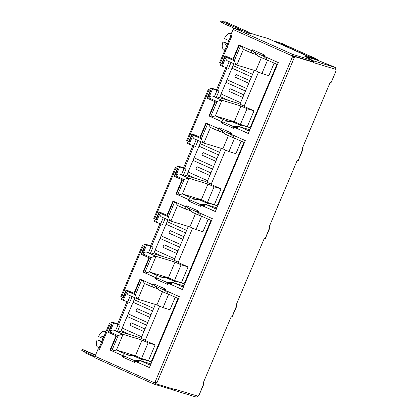 <?xml version="1.0" encoding="UTF-8"?>
<svg xmlns="http://www.w3.org/2000/svg" width="418" height="418" viewBox="0 0 418 418"><rect width="100%" height="100%" fill="white"/><g stroke="black" fill="none" stroke-linecap="round" stroke-linejoin="round"><path stroke-width="0.63" d="M155.642 382.266L155.391 382.857L156.008 383.045M293.87 56.723L293.237 56.534L292.955 57.198M154.529 382.47L155.391 382.857M226.007 57.083C225.668 59.001 226.185 60.281 227.559 60.929L236.813 65.062C236.024 64.597 235.177 63.17 234.284 60.782L226.007 57.083L222.183 66.133L220.155 65.229L221.07 63.061M209.622 90.152L210.573 87.905L212.605 88.815L208.781 97.859L217.057 101.558C219.377 100.581 221.007 100.142 221.948 100.252L240.94 106.005L247.033 108.727L253.998 110.838L244.044 106.391L258.554 72.042M193.043 135.119C192.703 137.036 193.22 138.316 194.595 138.964L203.853 143.097C203.059 142.632 202.213 141.206 201.319 138.813L193.043 135.119L189.223 144.168L187.191 143.259L188.105 141.096M176.662 168.188L177.608 165.941L179.641 166.845L175.821 175.894L184.098 179.594C186.412 178.611 188.043 178.178 188.988 178.287L207.976 184.04L214.068 186.762L221.033 188.873L211.08 184.427L225.589 150.078M160.084 213.154C159.739 215.066 160.256 216.352 161.63 216.999L170.889 221.132C170.095 220.667 169.253 219.241 168.36 216.848L160.084 213.154L156.259 222.204L154.226 221.294L155.141 219.131M143.698 246.223L144.649 243.971L146.681 244.88L142.857 253.93L151.133 257.624C153.453 256.647 155.083 256.213 156.024 256.323L175.011 262.076L181.109 264.798L188.069 266.909L178.115 262.462L192.625 228.113M127.119 291.184C126.774 293.102 127.291 294.382 128.671 295.03L137.924 299.163C137.135 298.703 136.289 297.271 135.395 294.883L127.119 291.184L123.294 300.234L121.267 299.33L122.176 297.167M110.733 324.253L111.684 322.006L113.717 322.915L109.892 331.965L118.169 335.659C120.488 334.682 122.119 334.248 123.059 334.353L142.052 340.111L148.144 342.828L155.109 344.939L145.156 340.498L159.666 306.143M292.36 56.137L293.237 56.534M145.292 340.168L138.886 337.305L117.662 330.873M109.892 331.965C111.031 330.377 112.337 329.797 113.806 330.22A9.107 0.423 22.9 0 0 115.493 330.8L118.137 324.546L120.086 325.136L116.021 323.323L111.684 322.006M222.183 66.133A9.107 0.423 22.9 0 0 226.608 67.763L228.552 68.353L231.034 62.486M267.473 60.338L261.898 73.537L255.806 70.814L236.813 65.062L243.433 49.397L241.259 46.053M251.882 50.792A3.036 1.217 114.1 0 0 252.059 53.253A3.036 1.217 114.1 0 0 252.117 53.274L256.793 54.69M267.112 57.6A3.036 1.217 114.1 0 0 267.29 60.051A3.036 1.217 114.1 0 0 267.353 60.077L277.416 64.571L267.29 60.051M249.854 129.815L239.248 126.602A3.036 1.217 114.1 0 0 237.163 128.478M221.927 121.675A3.036 1.217 -65.9 0 1 224.017 119.799L229.649 121.507M250.868 125.938L249.969 127.662L240.413 124.397L234.32 121.675L215.333 115.922L211.226 116.894M212.605 88.815A9.107 0.423 22.9 0 0 217.026 90.445L218.975 91.035L216.331 97.289L214.382 96.699A9.107 0.423 -157.1 0 1 212.694 96.119C211.226 95.696 209.92 96.276 208.781 97.859M218.975 91.035L214.909 89.217L210.573 87.905M244.18 106.067L237.774 103.204L216.55 96.772M189.223 144.168A9.107 0.423 22.9 0 0 193.644 145.798L195.587 146.389L198.069 140.521M234.514 138.368L228.933 151.572L222.841 148.85L203.853 143.097L210.468 127.433L208.295 124.089M218.917 128.828A3.036 1.217 114.1 0 0 219.095 131.283A3.036 1.217 114.1 0 0 219.152 131.304L223.834 132.725M234.148 135.631A3.036 1.217 114.1 0 0 234.331 138.086A3.036 1.217 114.1 0 0 234.388 138.107L244.452 142.606L234.331 138.086M216.89 207.85L206.283 204.637A3.036 1.217 114.1 0 0 204.198 206.513M217.903 203.974L217.005 205.698L207.453 202.432L201.356 199.71L182.368 193.957L178.261 194.929M188.967 199.71A3.036 1.217 -65.9 0 1 191.052 197.834L196.685 199.538M179.641 166.845A9.107 0.423 22.9 0 0 184.061 168.48L186.01 169.065L181.95 167.252L177.608 165.941M186.01 169.065L183.366 175.325L181.422 174.734A9.107 0.423 -157.1 0 1 179.73 174.154C178.261 173.726 176.96 174.306 175.821 175.894M211.221 184.098L204.81 181.24L183.586 174.808M156.259 222.204A9.107 0.423 22.9 0 0 160.679 223.834L162.628 224.424L165.105 218.551M201.549 216.404L195.974 229.607L189.876 226.885L170.889 221.132L177.509 205.468L175.33 202.119M185.953 206.858A3.036 1.217 114.1 0 0 186.135 209.319A3.036 1.217 114.1 0 0 186.193 209.34L190.869 210.756M201.189 213.666A3.036 1.217 114.1 0 0 201.366 216.122A3.036 1.217 114.1 0 0 201.424 216.143L211.487 220.636M183.925 285.886L173.324 282.672A3.036 1.217 114.1 0 0 171.234 284.543M184.939 282.009L184.04 283.733L174.489 280.462L168.397 277.745L149.404 271.987L145.297 272.964M156.003 277.74A3.036 1.217 -65.9 0 1 158.088 275.87L163.72 277.573M146.681 244.88A9.107 0.423 22.9 0 0 151.102 246.51L153.045 247.101L148.986 245.288L144.649 243.971M153.045 247.101L150.407 253.355L148.458 252.77A9.107 0.423 -157.1 0 1 146.765 252.19C145.302 251.761 143.996 252.341 142.857 253.93M178.256 262.133L171.85 259.27L150.621 252.838M123.294 300.234A9.107 0.423 22.9 0 0 127.72 301.869L129.664 302.454L132.145 296.587M168.585 294.439L163.01 307.638L156.917 304.921L137.924 299.163L144.544 283.498L142.371 280.154M152.993 284.893A3.036 1.217 114.1 0 0 153.171 287.354A3.036 1.217 114.1 0 0 153.228 287.375L157.905 288.791M168.224 291.701A3.036 1.217 114.1 0 0 168.402 294.157A3.036 1.217 114.1 0 0 168.459 294.178L178.528 298.671M150.966 363.916L140.359 360.703A3.036 1.217 114.1 0 0 138.274 362.578M148.144 342.828L141.524 358.498L135.432 355.775L116.444 350.023L112.337 350.995M123.038 355.775A3.036 1.217 -65.9 0 1 125.128 353.9L130.756 355.608M118.137 324.546A9.107 0.423 -157.1 0 1 113.717 322.915M120.086 325.136L117.442 331.39L115.493 330.8M261.898 73.537L268.863 75.648L274.156 63.118M255.806 70.814L261.381 57.616M249.969 127.662L236.63 123.623M234.32 121.675L240.94 106.005M228.933 151.572L235.898 153.683L241.191 141.153M222.841 148.85L228.416 135.646M217.005 205.698L203.665 201.654M201.356 199.71L207.976 184.04M195.974 229.607L202.934 231.713L208.227 219.184M189.876 226.885L195.457 213.682M184.04 283.733L170.701 279.689M168.397 277.745L175.011 262.076M163.01 307.638L169.974 309.748L175.267 297.219M156.917 304.921L162.492 291.717M151.98 360.044L151.076 361.763L137.741 357.724M135.432 355.775L142.052 340.111M151.076 361.763L148.489 360.609L155.109 344.939M141.524 358.498L148.489 360.609M103.053 338.554L100.007 337.195L104.077 336.124M102.279 343.502L100.451 341.375L101.637 341.908M100.451 341.375L97.091 339.85A8.496 3.407 114.1 0 0 97.384 346.825L99.113 347.875M227.314 47.506L224.45 42.599L227.491 43.958M228.907 40.609L227.721 40.076L229.174 39.976M231.295 33.722L230.166 33.377A8.496 3.407 114.1 0 0 224.361 38.55L227.721 40.076M247.378 126.508L253.998 110.838M251.228 126.555L250.706 126.325L276.888 64.341M247.033 108.727L240.413 124.397M214.413 204.538L221.033 188.873M218.269 204.59L217.741 204.355L243.924 142.371M214.068 186.762L207.453 202.432M181.454 282.573L188.069 266.909M185.305 282.625L184.777 282.39L210.965 220.406M181.109 264.798L174.489 280.462M152.34 360.661L151.818 360.426L178 298.442M239.948 104.176L254.238 70.344M206.983 182.206L221.274 148.374M174.019 260.242L188.309 226.41M141.059 338.277L155.35 304.445M105.994 331.584L104.119 331.281A8.496 3.407 114.1 0 0 98.507 336.5L100.007 337.195M101.887 341.302L97.091 339.85M224.45 42.599L222.946 41.904A8.496 3.407 114.1 0 0 223.087 48.765L224.858 50.197M227.747 43.357L222.946 41.904M156.917 384.069L155.898 383.614A1.824 0.731 114.1 0 0 155.898 382.376L156.917 382.831A1.824 0.731 -65.9 0 1 156.917 384.069L175.325 389.644L175.44 389.367L175.105 389.916L173.841 390.287L196.335 397.1L198.069 396.222A1.824 0.731 -65.9 0 1 198.999 395.266L203.676 383.745A1.824 0.731 -65.9 0 1 203.639 383.729A1.824 0.731 -65.9 0 1 203.681 381.853L230.579 318.176A1.824 0.731 -65.9 0 1 231.99 316.713L236.708 305.542A1.824 0.731 -65.9 0 1 236.677 305.532A1.824 0.731 -65.9 0 1 236.713 303.656L263.612 239.974A1.824 0.731 -65.9 0 1 265.022 238.511L265.32 238.589L270.038 227.413L269.532 227.141M265.19 238.563L269.741 227.34A1.824 0.731 -65.9 0 1 269.709 227.329A1.824 0.731 -65.9 0 1 269.746 225.454L296.644 161.771A1.824 0.731 -65.9 0 1 298.06 160.313L298.353 160.387L303.071 149.216L302.564 148.939M298.227 160.36L302.778 149.137A1.824 0.731 -65.9 0 1 302.742 149.127A1.824 0.731 -65.9 0 1 302.784 147.251L329.682 83.574A1.824 0.731 -65.9 0 1 331.093 82.111L331.385 82.184L336.103 70.689A1.824 0.731 -65.9 0 1 336.103 69.451L335.398 67.481L316.844 59.999L305.945 56.696L312.915 60.667L313.641 61.958L313.474 62.595L313.594 62.319L295.186 56.738A1.824 0.731 -65.9 0 1 294.256 57.694L293.243 57.245A1.824 0.731 114.1 0 0 294.167 56.284L295.186 56.738M236.875 305.595L236.499 305.344M232.157 316.766L237.006 305.615M203.843 383.797L203.467 383.546M198.999 395.266L203.974 383.818M198.069 396.222L175.44 389.367L175.105 389.916L174.74 389.466M155.491 382.219L155.135 382.109M223.4 21.736L221.007 20.9L222.956 21.893L243.522 31.073L234.258 28.267A1.515 0.606 114.1 0 0 233.082 29.49L291.858 55.735A1.824 1.667 -73.1 0 0 292.401 56.947L155.057 382.089L156.619 382.658M156.917 382.831L294.256 57.694L293.243 57.245M313.594 62.319L294.167 56.284M312.889 62L313.641 61.958L313.474 62.595L336.103 69.451M172.524 389.56L173.7 390.229L174.102 389.273M209.7 89.98L208.237 89.551L210.317 90.528L207.082 98.183L214.956 101.699L208.937 115.943L221.885 121.722L221.629 122.338A0.606 0.554 -73.1 0 0 221.901 123.122L233.072 128.112A0.606 0.554 -73.1 0 0 233.814 127.777L234.075 127.166L248.292 133.514L278.257 62.575L264.04 56.226L264.296 55.615A0.606 0.554 -73.1 0 0 264.024 54.826L252.853 49.836A0.606 0.554 -73.1 0 0 252.111 50.17L251.85 50.782L238.903 45.003L232.889 59.246L225.015 55.73L221.786 63.384L220.516 62.815L231.875 35.922L230.605 35.352L233.082 29.49M176.736 168.01L175.273 167.581L177.352 168.564L174.123 176.218L181.992 179.73L175.973 193.973L188.92 199.757L188.664 200.368A0.606 0.554 -73.1 0 0 188.936 201.157L200.107 206.147A0.606 0.554 -73.1 0 0 200.849 205.813L201.11 205.201L215.327 211.55L245.293 140.61L231.076 134.262L231.337 133.645A0.606 0.554 -73.1 0 0 231.065 132.861L219.894 127.871A0.606 0.554 -73.1 0 0 219.147 128.206L218.891 128.817L205.938 123.033L199.924 137.276L192.055 133.765L188.821 141.415L187.551 140.85L209.047 89.964M143.771 246.045L142.308 245.617L144.393 246.599L141.159 254.249L149.027 257.765L143.013 272.008L155.961 277.792L155.7 278.404A0.606 0.554 -73.1 0 0 155.971 279.187L167.143 284.177A0.606 0.554 -73.1 0 0 167.89 283.848L168.146 283.232L182.363 289.585L212.334 218.645L198.111 212.292L198.372 211.68A0.606 0.554 -73.1 0 0 198.101 210.897L186.93 205.907A0.606 0.554 -73.1 0 0 186.188 206.236L185.926 206.853L172.979 201.068L166.96 215.312L159.091 211.795L155.857 219.45L154.587 218.886L176.082 167.994M110.812 324.081L109.344 323.652L111.428 324.629L108.194 332.284L116.068 335.8L110.049 350.044L122.996 355.828L122.74 356.439A0.606 0.554 -73.1 0 0 123.012 357.223L134.183 362.213A0.606 0.554 -73.1 0 0 134.925 361.878L135.186 361.267L149.404 367.615L179.369 296.675L165.152 290.327L165.408 289.716A0.606 0.554 -73.1 0 0 165.136 288.927L153.965 283.942A0.606 0.554 -73.1 0 0 153.223 284.271L152.962 284.883L140.014 279.104L134 293.347L126.126 289.831L122.897 297.485L121.628 296.916L143.123 246.03M98.58 349.14L99.385 349.563L110.159 324.065M98.115 348.999L95.048 356.256A1.515 0.606 114.1 0 0 95.017 357.824A1.515 0.606 114.1 0 0 95.048 357.834L153.662 384.006M155.057 382.089A1.824 1.667 -73.1 0 0 153.824 382.507L95.048 356.256M335.398 67.481L312.915 60.667L312.439 61.786L311.264 61.117M155.522 382.23A1.824 1.667 -73.1 0 0 154.294 382.648L153.824 382.507L153.688 384.022L95.017 357.824M231.044 35.551L219.701 62.402L220.516 62.815M221.786 63.384L222.251 63.526L225.459 55.928M232.889 59.246L233.354 59.387L239.347 45.201M251.85 50.782L252.32 50.928L252.582 50.312L252.111 50.17M252.979 49.956A0.606 0.554 -73.1 0 0 252.582 50.312M264.307 54.91L263.277 55.74A1.515 0.606 114.1 0 0 263.424 56.122L266.872 59.152M263.277 55.74L263.998 54.815M252.853 49.836L253.12 51.205A1.515 0.606 114.1 0 0 253.266 51.586L263.424 56.122M248.313 133.457L234.075 127.166M231.629 121.424A1.291 0.517 114.1 0 0 231.535 121.345A1.291 0.517 114.1 0 0 231.415 121.33L223.473 122.119A1.515 0.606 114.1 0 0 223.071 122.338L221.927 123.132M233.192 128.148L233.228 126.873L233.234 128.044M242.194 127.495L241.85 126.111A1.291 0.517 114.1 0 0 241.693 125.881A1.291 0.517 114.1 0 0 241.573 125.865L233.625 126.654A1.515 0.606 114.1 0 0 233.228 126.873M221.629 122.338L222.094 122.479A0.606 0.554 -73.1 0 0 222.167 123.101M222.094 122.479L222.355 121.868L221.885 121.722M222.355 121.868L208.937 115.943M209.408 116.084L215.422 101.84L214.956 101.699M215.422 101.84L207.082 98.183M207.553 98.324L210.787 90.669L210.317 90.528M210.787 90.669L209.643 90.105M208.237 89.551L186.741 140.438L187.551 140.85M188.821 141.415L189.291 141.561L192.499 133.964M199.924 137.276L200.394 137.423L206.387 123.232M218.891 128.817L219.356 128.958L219.617 128.347L219.147 128.206M220.014 127.986A0.606 0.554 -73.1 0 0 219.617 128.347M231.342 132.94L230.313 133.776A1.515 0.606 114.1 0 0 230.459 134.157L233.908 137.188M230.313 133.776L231.034 132.851M219.894 127.871L220.155 129.24A1.515 0.606 114.1 0 0 220.302 129.622L230.459 134.157M215.354 211.492L201.11 205.201M198.665 199.459A1.291 0.517 114.1 0 0 198.571 199.381A1.291 0.517 114.1 0 0 198.456 199.365L190.509 200.154A1.515 0.606 114.1 0 0 190.112 200.368L188.962 201.168M200.577 206.288L200.201 205.86L200.577 206.288L200.107 206.147L200.264 204.904L200.269 206.074M209.235 205.531L208.885 204.141A1.291 0.517 114.1 0 0 208.728 203.916A1.291 0.517 114.1 0 0 208.608 203.9L200.666 204.689A1.515 0.606 114.1 0 0 200.264 204.904M188.664 200.368L189.135 200.515A0.606 0.554 -73.1 0 0 189.202 201.136M189.135 200.515L189.391 199.898L188.92 199.757M189.391 199.898L175.973 193.973M176.443 194.119L182.462 179.871L181.992 179.73M182.462 179.871L174.123 176.218M174.588 176.359L177.822 168.705L177.352 168.564M177.822 168.705L176.678 168.141M175.273 167.581L153.777 218.473L154.587 218.886M155.857 219.45L156.327 219.591L159.535 211.999M166.96 215.312L167.43 215.453L173.423 201.267M185.926 206.853L186.397 206.994L186.653 206.382L186.188 206.236M187.055 206.022A0.606 0.554 -73.1 0 0 186.653 206.382M198.383 210.975L197.348 211.811A1.515 0.606 114.1 0 0 197.495 212.192L200.943 215.223M197.348 211.811L198.075 210.886M186.93 205.907L187.196 207.276A1.515 0.606 114.1 0 0 187.342 207.657L197.495 212.192M182.389 289.528L168.146 283.232M165.7 277.495A1.291 0.517 114.1 0 0 165.612 277.416A1.291 0.517 114.1 0 0 165.491 277.395L157.544 278.189A1.515 0.606 114.1 0 0 157.147 278.404L155.998 279.198M167.268 284.214L167.304 282.939L167.304 284.109M176.271 283.561L175.926 282.176A1.291 0.517 114.1 0 0 175.764 281.951A1.291 0.517 114.1 0 0 175.649 281.931L167.702 282.725A1.515 0.606 114.1 0 0 167.304 282.939M155.7 278.404L156.17 278.545A0.606 0.554 -73.1 0 0 156.238 279.172M156.17 278.545L156.431 277.933L155.961 277.792M156.431 277.933L143.013 272.008M143.478 272.149L149.498 257.906L149.027 257.765M149.498 257.906L141.159 254.249M141.629 254.39L144.858 246.74L144.393 246.599M144.858 246.74L143.719 246.176M142.308 245.617L120.812 296.503L121.628 296.916M122.897 297.485L123.362 297.626L126.57 290.029M134 293.347L134.465 293.488L140.458 279.302M152.962 284.883L153.432 285.029L153.693 284.412L153.223 284.271M154.09 284.057A0.606 0.554 -73.1 0 0 153.693 284.412M165.418 289.01L164.389 289.841A1.515 0.606 114.1 0 0 164.535 290.223L167.984 293.258M164.389 289.841L165.11 288.916M153.965 283.942L154.232 285.306A1.515 0.606 114.1 0 0 154.378 285.687L164.535 290.223M149.425 367.558L135.186 361.267M132.741 355.525A1.291 0.517 114.1 0 0 132.647 355.452A1.291 0.517 114.1 0 0 132.527 355.431L124.585 356.22A1.515 0.606 114.1 0 0 124.183 356.439L123.038 357.233M134.648 362.354L134.277 361.925L134.648 362.354L134.183 362.213L134.34 360.974L134.345 362.145M143.306 361.596L142.961 360.211A1.291 0.517 114.1 0 0 142.804 359.987A1.291 0.517 114.1 0 0 142.684 359.966L134.737 360.755A1.515 0.606 114.1 0 0 134.34 360.974M122.74 356.439L123.206 356.58A0.606 0.554 -73.1 0 0 123.279 357.207M123.206 356.58L123.467 355.969L122.996 355.828M123.467 355.969L110.049 350.044M110.519 350.185L116.533 335.941L116.068 335.8M116.533 335.941L108.194 332.284M108.664 332.425L111.899 324.776L111.428 324.629M111.899 324.776L110.754 324.211M109.344 323.652L98.575 349.15L99.385 349.563M313.281 58.917L313.275 58.912A1.515 0.606 114.1 0 0 313.092 58.645A1.515 0.606 114.1 0 0 313.061 58.635L304.419 56.017L311.671 60.15L292.929 54.471L291.858 55.735L292.328 55.876A1.824 1.667 -73.1 0 0 292.872 57.094M315.851 58.917L318.276 59.999L315.58 59.184L310.26 56.733M286.654 45.881L289.078 46.962L286.382 46.142L281.063 43.691M281.257 43.237L274.621 41.225L313.975 58.802L334.703 67.12M155.94 383.447L154.185 382.914L154.294 382.648L153.714 384.032L172.462 389.712L172.812 388.881M159.948 223.593L150.501 245.962M192.912 145.558L183.46 167.931M225.872 67.528L216.425 89.896M126.983 301.629L117.536 323.997M268.513 60.6L258.799 56.451L253.266 51.586M233.84 127.72L233.166 127.824L233.537 128.253M235.548 138.635L225.835 134.486L220.302 129.622M202.589 216.665L192.87 212.516L187.342 207.657M167.911 283.791L167.237 283.89L167.613 284.318M169.624 294.7L159.911 290.552L154.378 285.687M83.741 351.454L84.211 350.336L82.262 349.349L81.792 350.462L94.97 356.47M221.007 20.9L220.532 22.018L222.48 23.006L292.929 54.471L292.328 55.876M249.3 33.335C251.046 34.198 250.502 34.03 247.66 32.839L223.17 21.83M267.928 38.477A1.515 0.606 114.1 0 0 267.896 38.461A1.515 0.606 114.1 0 0 267.87 38.451L257.331 35.441A1.515 1.39 -73.1 0 0 257.18 35.384L255.22 34.793M257.331 35.441L249.891 33.006M249.959 33.085L250.816 33.466L250.074 33.231M264.348 55.385L263.941 54.972M231.389 133.415L230.976 133.002M200.201 205.86L200.875 205.755M198.425 211.451L198.012 211.038M165.46 289.486L165.053 289.073M134.277 361.925L134.951 361.821M313.975 58.802L313.85 59.095M128.049 301.968L118.55 324.452M161.014 223.933L151.515 246.416M193.973 145.898L184.479 168.381M226.937 67.868L217.438 90.351M233.84 63.74L219.507 97.671M200.875 141.77L186.543 175.701M167.911 219.805L153.578 253.736M134.951 297.841L120.619 331.772M269.323 60.96A1.291 0.517 -65.9 0 1 269.009 61.023A1.291 0.517 -65.9 0 1 268.952 60.986M267.06 57.768L266.621 57.376M235.172 127.589L237.941 127.312M240.69 127.041L241.259 127.213M236.363 138.995A1.291 0.517 -65.9 0 1 236.045 139.053A1.291 0.517 -65.9 0 1 235.992 139.022M234.101 135.803L233.657 135.411M202.207 205.625L204.977 205.348M207.73 205.076L208.295 205.243M203.399 217.031A1.291 0.517 -65.9 0 1 203.08 217.088A1.291 0.517 -65.9 0 1 203.028 217.052M201.136 213.833L200.692 213.446M169.243 283.655L172.017 283.383M174.766 283.106L175.33 283.279M170.434 295.061A1.291 0.517 -65.9 0 1 170.121 295.124A1.291 0.517 -65.9 0 1 170.063 295.087M168.172 291.868L167.733 291.482M136.284 361.69L139.053 361.413M141.801 361.142L142.371 361.314M84.211 350.336L95.435 355.347M82.262 349.349L95.576 355.007M311.671 60.15L311.201 61.268L292.454 55.584M95.476 355.248L84.985 350.514M85.794 350.927L95.534 355.107M237.612 127.736L236.891 127.417M204.648 205.771L203.927 205.452M171.683 283.806L170.967 283.488M138.724 361.842L138.003 361.518M310.234 56.796L310.501 56.169L315.58 58.436L316.092 59.34M315.58 58.436L315.313 59.063M281.037 43.754L281.304 43.127L286.377 45.395L286.894 46.299M286.377 45.395L286.116 46.022M252.561 74.305L233.427 65.762A1.395 0.559 114.1 0 0 232.889 65.987M232.094 67.862A1.395 0.559 114.1 0 0 232.293 68.312L251.474 76.881M249.87 80.679L236.389 74.66A1.395 0.559 114.1 0 0 235.277 75.773A1.395 0.559 114.1 0 0 235.25 77.21L248.783 83.255M246.568 88.496L227.434 79.948A1.395 0.559 114.1 0 0 226.896 80.172M226.101 82.053A1.395 0.559 114.1 0 0 226.3 82.498L245.481 91.067M243.877 94.87L230.396 88.846A1.395 0.559 114.1 0 0 229.283 89.959A1.395 0.559 114.1 0 0 229.257 91.396L242.79 97.441M240.575 102.682L221.441 94.139A1.395 0.559 114.1 0 0 220.903 94.363M220.108 96.239A1.395 0.559 114.1 0 0 220.307 96.689L228.829 100.492M219.602 152.34L200.468 143.797A1.395 0.559 114.1 0 0 199.924 144.022M199.135 145.898A1.395 0.559 114.1 0 0 199.329 146.347L218.515 154.911M216.905 158.715L203.425 152.695A1.395 0.559 114.1 0 0 202.317 153.803A1.395 0.559 114.1 0 0 202.286 155.245L215.819 161.285M213.608 166.526L194.474 157.983A1.395 0.559 114.1 0 0 193.931 158.208M193.137 160.084A1.395 0.559 114.1 0 0 193.335 160.533L212.522 169.102M210.912 172.9L197.432 166.881A1.395 0.559 114.1 0 0 196.324 167.994A1.395 0.559 114.1 0 0 196.293 169.431L209.826 175.476M207.615 180.717L188.481 172.169A1.395 0.559 114.1 0 0 187.938 172.394M187.144 174.275A1.395 0.559 114.1 0 0 187.342 174.719L195.864 178.528M186.637 230.375L167.503 221.827A1.395 0.559 114.1 0 0 166.965 222.052M166.171 223.933A1.395 0.559 114.1 0 0 166.364 224.377L185.55 232.946M183.946 236.75L170.46 230.726A1.395 0.559 114.1 0 0 169.353 231.838A1.395 0.559 114.1 0 0 169.321 233.275L182.859 239.321M180.644 244.561L161.51 236.018A1.395 0.559 114.1 0 0 160.972 236.243M160.178 238.119A1.395 0.559 114.1 0 0 160.371 238.568L179.557 247.132M177.953 250.936L164.467 244.917A1.395 0.559 114.1 0 0 163.36 246.024A1.395 0.559 114.1 0 0 163.328 247.466L176.866 253.507M174.651 258.747L155.517 250.204A1.395 0.559 114.1 0 0 154.979 250.429M154.185 252.305A1.395 0.559 114.1 0 0 154.378 252.754L162.905 256.563M153.672 308.406L134.539 299.863A1.395 0.559 114.1 0 0 134 300.087M133.206 301.963A1.395 0.559 114.1 0 0 133.405 302.413L152.586 310.982M150.982 314.78L137.501 308.761A1.395 0.559 114.1 0 0 136.388 309.874A1.395 0.559 114.1 0 0 136.362 311.311L149.895 317.356M147.679 322.597L128.545 314.049A1.395 0.559 114.1 0 0 128.007 314.273M127.213 316.154A1.395 0.559 114.1 0 0 127.412 316.598L146.593 325.167M144.989 328.971L131.508 322.947A1.395 0.559 114.1 0 0 130.395 324.06A1.395 0.559 114.1 0 0 130.369 325.497L143.902 331.542M141.686 336.783L122.552 328.24A1.395 0.559 114.1 0 0 122.014 328.464M121.22 330.34A1.395 0.559 114.1 0 0 121.413 330.79L129.941 334.593M240.627 45.771L234.284 60.782M217.057 101.558L210.682 116.653M207.662 123.801L201.319 138.813M184.098 179.594L177.718 194.689M174.698 201.837L168.36 216.848M151.133 257.624L144.759 272.719M141.739 279.872L135.395 294.883M118.169 335.659L111.794 350.754M226.608 67.763L229.184 61.66M243.433 49.397L252.002 53.222M249.311 131.095L239.248 126.602M212.694 96.119L221.948 100.252L215.333 115.922L224.017 119.799M214.382 96.699L217.026 90.445M193.644 145.798L196.225 139.696M210.468 127.427L219.042 131.257M216.352 209.131L206.283 204.637M179.73 174.154L188.988 178.287L182.368 193.957L191.052 197.834M181.422 174.734L184.061 168.48M160.679 223.834L163.26 217.726M177.509 205.463L186.078 209.287M183.387 287.166L173.324 282.672M146.765 252.19L156.024 256.323L149.404 271.987L158.088 275.87M148.458 252.77L151.102 246.51M127.72 301.869L130.296 295.761M144.544 283.498L153.113 287.323M150.423 365.196L140.359 360.703M113.806 330.22L123.059 334.353L116.444 350.023L125.128 353.9M227.559 60.929L236.687 65.004M194.595 138.964L203.728 143.04M161.63 216.999L170.763 221.075M128.671 295.03L137.799 299.11M331.26 82.158L336.103 70.689M286.476 45.562L310.454 56.273L286.471 45.557M233.625 126.654L223.473 122.119M200.666 204.689L190.509 200.154M167.702 282.725L157.544 278.189M134.737 360.755L124.585 356.22M241.573 125.865L231.415 121.33M208.608 203.9L198.456 199.365M175.649 281.931L165.491 277.395M142.684 359.966L132.527 355.431M313.061 58.635L267.87 38.451M250.816 33.466L250.084 33.247M85.089 352.055A2.936 1.176 114.1 0 0 85.502 353.038L83.955 351.402M247.66 32.839A2.936 1.176 -65.9 0 1 248.893 32.27L225.532 21.84A2.936 1.176 114.1 0 0 224.304 22.41M222.48 23.006L222.956 21.893M243.37 49.371L252.059 53.253M210.411 127.406L219.095 131.283M177.446 205.442L186.135 209.319M201.366 216.122L211.487 220.641M144.482 283.472L153.171 287.354M168.402 294.157L178.523 298.677M269.009 61.023L258.852 56.487M231.535 121.345L241.693 125.881M236.045 139.053L225.887 134.518M198.571 199.381L208.728 203.916M203.08 217.088L192.928 212.553M165.612 277.416L175.764 281.951M170.121 295.124L159.963 290.588M132.647 355.452L142.804 359.987M94.808 357.197L85.502 353.038M248.893 32.27L250.434 33.91M225.532 21.84L223.17 21.825M313.092 58.645L267.896 38.461"/></g></svg>
